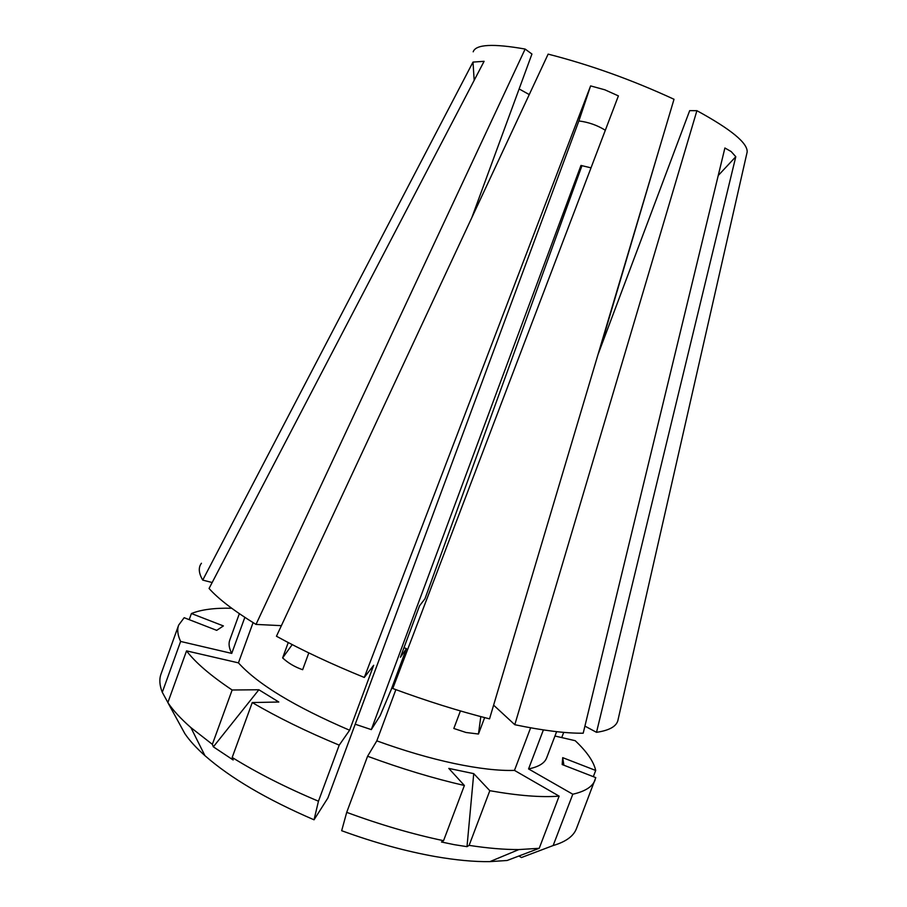 <?xml version="1.0" encoding="UTF-8"?>
<svg xmlns="http://www.w3.org/2000/svg" width="907" height="907" viewBox="0 0 907 907"><rect width="100%" height="100%" fill="white"/><g stroke="black" fill="none" stroke-linecap="round" stroke-linejoin="round"><path stroke-width="1.36" d="M367.584 756.245C401.189 768.648 433.455 778.399 464.384 785.496L448.795 768.399L473.737 773.637L489.814 790.7L469.112 845.369C487.83 848.238 504.417 849.644 518.872 849.564L539.212 848.306L507.126 860.482L489.893 861.627C474.168 861.854 455.915 860.153 435.145 856.525C405.542 851.254 374.376 842.648 341.667 830.71L346.712 812.355L367.584 756.245L376.813 740.86C404.012 750.735 429.861 758.297 454.362 763.524C478.658 768.603 498.691 770.893 514.473 770.394L530.629 727.811M484.655 717.618L478.465 734.024L466.039 732.493L453.829 728.48L460.416 710.941M376.813 740.86L395.86 689.649M469.112 845.369L467.003 846.662L454.271 844.666L441.482 842.002L443.557 840.698C412.515 834.168 380.237 824.724 346.712 812.355M605.332 130.245C597.18 125.2 588.36 122.116 578.87 120.96L327.846 798.047L314.037 819.803L318.459 801.21L339.218 745.146L349.603 730.237L373.673 665.284L364.285 677.45L590.604 85.904L604.878 89.816L618.404 95.893L392.776 688.504C426.494 700.975 458.749 711.088 489.531 718.866L674.014 99.271C632.111 79.907 590.151 64.862 548.134 54.125L276.454 636.238C302.088 650.319 331.361 664.049 364.285 677.45M471.969 217.283L531.944 54.035L525.142 49.057L256.001 624.413L281.397 625.66M529.246 94.577L519.121 88.931M598.03 354.501L689.683 110.643L696.905 110.688C731.053 129.338 747.799 143.125 747.153 152.036L618.132 719.398C617.111 726.042 609.901 730.35 596.511 732.323L735.792 156.718L718.242 175.493M355.227 724.228L371.303 729.613L580.968 165.448L591.013 167.84M464.384 785.496L443.557 840.698M489.814 790.7C518.237 795.722 541.354 797.536 559.143 796.142L514.473 770.394M696.905 110.688L514.802 724.716C543.01 730.577 565.821 733.412 583.201 733.207L724.897 147.988L731.178 151.571L735.792 156.718M518.929 856.004L521.423 857.546L553.157 845.539C565.877 841.798 573.643 836.129 576.467 828.556L595.786 777.616L562.181 764.556L562.703 757.651L595.706 770.462C593.722 761.597 586.886 751.676 575.197 740.69L554.959 736.019M553.157 845.539L572.793 794.226C585.185 791.392 592.622 786.641 595.105 779.975M572.793 794.226L528.566 768.932C538.633 766.869 544.654 763.195 546.626 757.912L556.615 731.666M528.566 768.932L543.384 729.92M584.924 726.11L596.511 732.323M561.728 737.572L563.712 732.368M659.695 147.376L599.697 350.068M371.303 729.613L380.09 715.782L391.064 689.955L406.438 648.607L400.429 657.246L419.544 605.819L424.964 598.779L581.977 165.607M406.438 648.607L403.978 647.7M167.886 702.528L162.285 692.29L180.629 641.453L231.739 653.403L244.845 617.361M231.716 608.257C214.585 607.849 201.15 609.595 191.422 613.529L223.394 625.932L216.705 630.354L184.166 617.701L178.656 625.104L161.015 674.048C159.11 679.252 159.541 685.329 162.285 692.29M191.422 613.529L189.2 619.662M178.656 625.104C176.978 629.673 177.636 635.115 180.629 641.453M239.357 613.676L229.766 640.07C228.405 643.777 229.063 648.222 231.739 653.403M212.351 744.341L213.36 746.835L258.869 689.762L232.135 690L212.351 744.341L190.889 727.584C180.708 718.661 173.033 710.328 167.863 702.585L186.547 650.875C195.345 662.507 210.537 675.545 232.135 690M314.037 819.803C266.726 799.384 230.367 778.013 204.937 755.656C196.241 747.901 189.552 740.577 184.881 733.684L167.863 702.585M258.869 689.762L278.812 702.018L252.248 702.551L232.181 757.47C257.112 772.945 285.875 787.525 318.459 801.21M232.181 757.47L233.167 759.975L213.36 746.835M252.248 702.551C277.497 717.38 306.487 731.586 339.218 745.146M186.547 650.875L238.439 662.87C257.667 684.195 294.718 706.644 349.603 730.237M288.245 642.564L282.621 657.926L292.213 644.616M238.439 662.87L253.087 622.621M308.811 652.904L302.643 669.706C294.934 667.064 288.256 663.142 282.621 657.926M201.445 563.258C198.202 567.453 198.633 573.077 202.737 580.106L473 62.084L484.1 61.313L209.064 588.473C218.338 598.892 233.983 610.865 256.001 624.413M473.182 51.812C475.756 44.33 493.079 43.411 525.142 49.057M539.212 848.306L559.143 796.142M595.706 770.462L593.325 776.664M514.802 724.716L493.612 705.147M212.17 582.521L202.737 580.106M473 62.084L474.18 80.315M590.604 85.904L578.87 120.96M563.893 765.225L562.703 757.651M478.465 734.024L480.801 716.609M467.003 846.662L473.737 773.637M489.893 861.627L518.872 849.564M204.937 755.656L190.889 727.584"/></g></svg>

